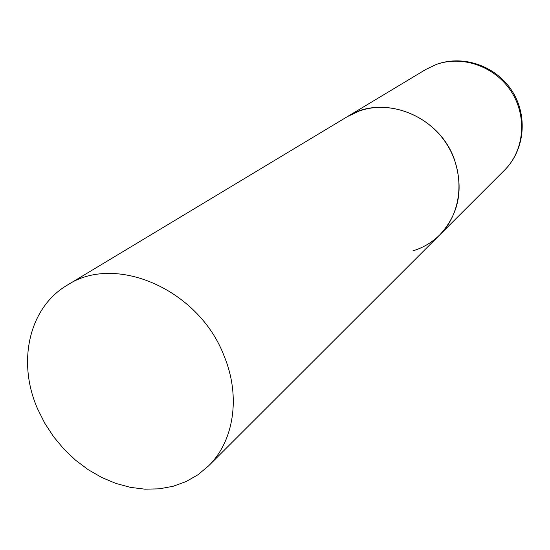 <?xml version="1.0" encoding="UTF-8"?>
<svg xmlns="http://www.w3.org/2000/svg" width="550" height="550" viewBox="0 0 550 550"><rect width="100%" height="100%" fill="white"/><g stroke="black" fill="none" stroke-linecap="round" stroke-linejoin="round"><path stroke-width="0.82" d="M67.237 285.168C28.744 307.67 16.94 362.264 37.654 408.994L44.804 423.287L53.618 436.748L63.931 449.13L75.556 460.192L88.261 469.721L101.826 477.531L115.988 483.457L130.488 487.376L145.028 489.184L159.335 488.826L173.119 486.283L186.093 481.566L197.972 474.753L208.498 465.946C233.936 441.148 240.934 396.584 224.139 356.063C198.99 289.389 115.252 253.227 67.237 285.168L425.858 69.417L436.267 64.487C462.516 54.945 495.22 66.516 511.273 91.596C527.477 116.586 524.26 150.672 504.563 170.142L439.828 234.816C459.078 213.923 463.911 188.746 454.328 159.308C439.203 115.328 382.772 93.527 347.449 116.586L359.342 110.997C389.407 100.231 427.467 114.159 446.435 143.646C465.582 173.03 462.303 212.637 439.828 234.816C432.156 242.399 423.156 247.754 412.844 250.889M504.563 170.142C524.982 149.813 527.938 115.541 512.091 91.032C496.423 66.412 464.111 54.581 436.913 64.206M425.858 69.417L436.569 64.329M439.828 234.816L208.498 465.946"/></g></svg>
